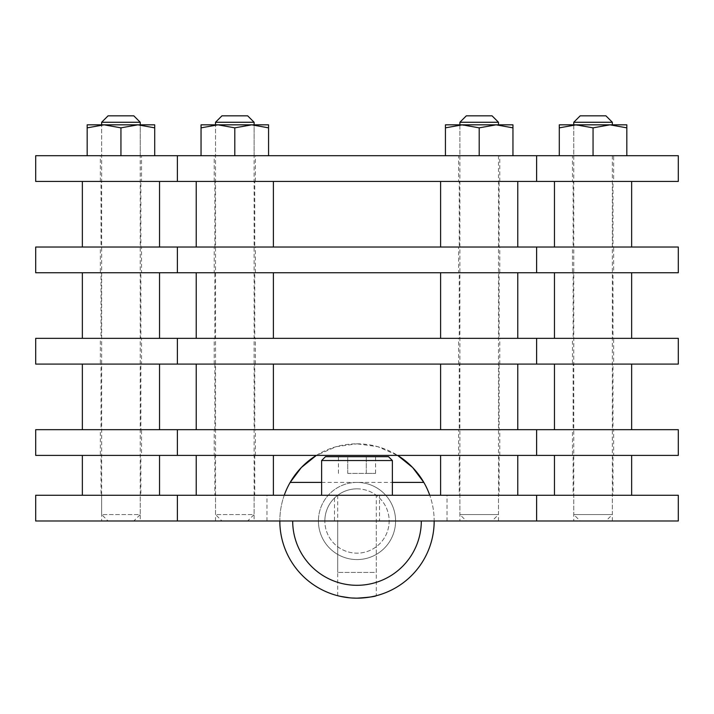 <?xml version="1.0" encoding="UTF-8"?>
<svg xmlns="http://www.w3.org/2000/svg" width="714" height="714" viewBox="0 0 714 714"><rect width="100%" height="100%" fill="white"/><g stroke="black" fill="none" stroke-linecap="round" stroke-linejoin="round"><path stroke-width="0.54" stroke-dasharray="3.57 2.68" d="M631.64 455.398L593.057 455.398L631.64 455.398L593.057 455.398L612.996 455.398L612.996 495.266L573.119 495.266L573.119 455.398L554.466 455.398L593.057 455.398L554.466 455.398M631.64 495.266L554.466 495.266M159.534 181.427L120.943 181.427L159.534 181.427L120.943 181.427L140.881 181.427L140.881 247.026L101.004 247.026L101.004 181.427L82.36 181.427L120.943 181.427L82.36 181.427M159.534 247.026L82.36 247.026M554.466 247.026L593.057 247.026L554.466 247.026L593.057 247.026L573.119 247.026L573.119 181.427L612.996 181.427L612.996 247.026L631.64 247.026L593.057 247.026L631.64 247.026M554.466 181.427L631.64 181.427M159.534 272.748L120.943 272.748L159.534 272.748L120.943 272.748L140.881 272.748L140.881 338.347L101.004 338.347L101.004 272.748L82.36 272.748L120.943 272.748L82.36 272.748M159.534 338.347L82.36 338.347M554.466 338.347L593.057 338.347L554.466 338.347L593.057 338.347L573.119 338.347L573.119 272.748L612.996 272.748L612.996 338.347L631.64 338.347L593.057 338.347L631.64 338.347M554.466 272.748L631.64 272.748M159.534 364.078L120.943 364.078L159.534 364.078L120.943 364.078L140.881 364.078L140.881 429.676L101.004 429.676L101.004 364.078L82.36 364.078L120.943 364.078L82.36 364.078M159.534 429.676L82.36 429.676M554.466 429.676L593.057 429.676L554.466 429.676L593.057 429.676L573.119 429.676L573.119 364.078L612.996 364.078L612.996 429.676L631.64 429.676L593.057 429.676L631.64 429.676M554.466 364.078L631.64 364.078M82.36 495.266L120.943 495.266L82.36 495.266L120.943 495.266L101.004 495.266L101.004 455.398L140.881 455.398L140.881 495.266L159.534 495.266L120.943 495.266L159.534 495.266M82.36 455.398L159.534 455.398M517.775 455.398L479.192 455.398L517.775 455.398L479.192 455.398L499.131 455.398L499.131 495.266L459.254 495.266L459.254 455.398L440.6 455.398L479.192 455.398L440.6 455.398M517.775 495.266L440.6 495.266M35.7 181.427L678.3 181.427M141.524 181.427L100.362 181.427L141.524 181.427L141.524 155.706L120.943 155.706L141.524 155.706M214.227 272.748L255.389 272.748L214.227 272.748L214.227 247.026L254.746 247.026L254.746 181.427L234.808 181.427L255.389 181.427L196.225 181.427M458.611 272.748L499.773 272.748L458.611 272.748L458.611 247.026L479.192 247.026L459.254 247.026L459.254 181.427L499.773 181.427L458.611 181.427L499.131 181.427L499.131 247.026L517.775 247.026L479.192 247.026L517.775 247.026M613.638 181.427L593.057 181.427L613.638 181.427L613.638 155.706L593.057 155.706L613.638 155.706M35.7 155.706L678.3 155.706M100.362 181.427L100.362 155.706L120.943 155.706L87.179 155.706L87.179 127.851L104.065 124.834L120.943 124.834L101.647 124.834L140.239 124.834L120.943 124.834L137.829 124.834L120.943 127.851L120.943 155.706L154.706 155.706L87.179 155.706M100.362 155.706L120.943 155.706L101.647 155.706L101.647 124.834L101.647 514.562L140.239 514.562L140.239 124.834L137.829 124.834L154.706 127.851L154.706 124.834M214.227 181.427L214.227 155.706L255.389 155.706L201.045 155.706L201.045 127.851L217.931 124.834L234.808 124.834L215.512 124.834L254.104 124.834L234.808 124.834L251.694 124.834L234.808 127.851L234.808 155.706L268.571 155.706L201.045 155.706M214.227 155.706L234.808 155.706L215.512 155.706L215.512 124.834L215.512 514.562L254.104 514.562L254.104 124.834L251.694 124.834L268.571 127.851L268.571 124.834M458.611 155.706L512.955 155.706L445.429 155.706L498.488 155.706L479.192 155.706L479.192 127.851L459.896 124.834L479.192 124.834L459.896 124.834L459.896 155.706L479.192 155.706L458.611 155.706L458.611 181.427M572.476 155.706L626.821 155.706L559.294 155.706L612.353 155.706L593.057 155.706L593.057 127.851L573.761 124.834L593.057 124.834L573.761 124.834L573.761 155.706L593.057 155.706L572.476 155.706L572.476 181.427M499.773 181.427L499.773 155.706M255.389 181.427L255.389 155.706M35.7 272.748L678.3 272.748M141.524 272.748L100.362 272.748L141.524 272.748L141.524 247.026M613.638 272.748L593.057 272.748L613.638 272.748L613.638 247.026L593.057 247.026L613.638 247.026M35.7 247.026L678.3 247.026M100.362 247.026L120.943 247.026L100.362 247.026L100.362 272.748M214.227 247.026L255.389 247.026L214.869 247.026L214.869 181.427L273.4 181.427M458.611 247.026L440.6 247.026M572.476 247.026L593.057 247.026L572.476 247.026L572.476 272.748M499.773 272.748L499.773 247.026M255.389 272.748L255.389 247.026M35.7 364.078L678.3 364.078M141.524 364.078L100.362 364.078L141.524 364.078L141.524 338.347M214.227 455.398L255.389 455.398L214.227 455.398L214.227 429.676L254.746 429.676L254.746 364.078L234.808 364.078L255.389 364.078L196.225 364.078M458.611 455.398L499.773 455.398L458.611 455.398L458.611 429.676L479.192 429.676L459.254 429.676L459.254 364.078L499.773 364.078L458.611 364.078L499.131 364.078L499.131 429.676L517.775 429.676L479.192 429.676L517.775 429.676M613.638 364.078L593.057 364.078L613.638 364.078L613.638 338.347L593.057 338.347L613.638 338.347M35.7 338.347L678.3 338.347M100.362 338.347L120.943 338.347L100.362 338.347L100.362 364.078M214.227 364.078L214.227 338.347L255.389 338.347L214.869 338.347L214.869 272.748L196.225 272.748L234.808 272.748L196.225 272.748M214.227 338.347L196.225 338.347M458.611 364.078L458.611 338.347L517.775 338.347M458.611 338.347L479.192 338.347L459.254 338.347L459.254 272.748L499.131 272.748L499.131 338.347L440.6 338.347M572.476 338.347L593.057 338.347L572.476 338.347L572.476 364.078M499.773 364.078L499.773 338.347M255.389 364.078L255.389 338.347M357 482.405A38.583 38.583 0 0 1 395.583 520.997A38.583 38.583 0 0 1 357 559.58A38.583 38.583 0 0 1 318.417 520.997A38.583 38.583 0 0 0 357 559.58A38.583 38.583 0 0 0 395.583 520.997A38.583 38.583 0 0 0 357 482.405A38.583 38.583 0 0 0 318.417 520.997A38.583 38.583 0 0 1 357 482.405M357 488.84A32.157 32.157 0 0 1 389.157 520.997A32.157 32.157 0 0 1 357 553.154A32.157 32.157 0 0 1 324.843 520.997A32.157 32.157 0 0 0 357 553.154A32.157 32.157 0 0 0 389.157 520.997A32.157 32.157 0 0 0 357 488.84A32.157 32.157 0 0 0 324.843 520.997A32.157 32.157 0 0 1 357 488.84M357 443.822A77.174 77.174 0 0 1 397.653 455.398L377.777 446.669L357 443.822A77.174 77.174 0 0 0 316.347 455.398L336.223 446.669L357 443.822M423.83 482.405A77.174 77.174 0 0 1 357 598.171L364.604 597.796M284.243 495.266A77.174 77.174 0 0 0 357 598.171L345.692 597.332M290.17 482.405A77.174 77.174 0 0 0 279.826 520.997L434.174 520.997A77.174 77.174 0 0 0 429.757 495.266M292.686 520.997L279.826 520.997M421.314 520.997L434.174 520.997M352.975 598.064L349.878 597.841M340.328 596.351L339.587 596.181M338.677 595.958L339.4 596.136M365.434 597.707L370.7 596.94M376.296 520.997L334.491 520.997L376.296 520.997L376.296 595.717M337.704 595.717L337.704 520.997M321.63 482.405L392.37 482.405M35.7 455.398L678.3 455.398M141.524 455.398L120.943 455.398L141.524 455.398L141.524 429.676M613.638 455.398L572.476 455.398L613.638 455.398L613.638 429.676L593.057 429.676L613.638 429.676M35.7 429.676L678.3 429.676M100.362 429.676L120.943 429.676L100.362 429.676L100.362 455.398M214.227 429.676L255.389 429.676L214.869 429.676L214.869 364.078L273.4 364.078M458.611 429.676L440.6 429.676M572.476 429.676L593.057 429.676L572.476 429.676L572.476 455.398M499.773 455.398L499.773 429.676M255.389 455.398L255.389 429.676M678.3 520.997L447.035 520.997L447.035 495.266L35.7 495.266M35.7 520.997L447.035 520.997M612.353 155.706L612.353 514.562L573.761 514.562L580.196 520.997L612.353 520.997L573.761 520.997L605.918 520.997L612.353 514.562L573.761 514.562L573.761 124.834M498.488 155.706L498.488 514.562L459.896 514.562L466.331 520.997L498.488 520.997L459.896 520.997L492.053 520.997L498.488 514.562L459.896 514.562L459.896 124.834M254.104 520.997L215.512 520.997L234.808 520.997L221.947 520.997L215.512 514.562L254.104 514.562L247.669 520.997L221.947 520.997L254.104 520.997L254.104 495.266L234.808 495.266L254.104 495.266M140.239 520.997L101.647 520.997L120.943 520.997L108.082 520.997L101.647 514.562L140.239 514.562L133.804 520.997L108.082 520.997L140.239 520.997L140.239 495.266L120.943 495.266L140.239 495.266M379.509 520.997L357 520.997L379.509 520.997L379.509 495.266L357 495.266L379.509 495.266M678.3 495.266L447.035 495.266M573.761 495.266L593.057 495.266L573.761 495.266L573.761 520.997M459.896 495.266L479.192 495.266L459.896 495.266L459.896 520.997M215.512 520.997L215.512 495.266L273.4 495.266M215.512 495.266L234.808 495.266L214.869 495.266L214.869 455.398L254.746 455.398L254.746 495.266L196.225 495.266M101.647 495.266L120.943 495.266L101.647 495.266L101.647 520.997M334.491 495.266L392.37 495.266L334.491 495.266L334.491 520.997M266.965 520.997L266.965 495.266M612.353 520.997L612.353 495.266M498.488 520.997L498.488 495.266M234.808 155.706L215.512 155.706M254.104 155.706L254.104 124.834M234.808 127.851L217.931 124.834L201.045 124.834M268.571 155.706L268.571 127.851M459.896 155.706L479.192 155.706M512.955 124.834L462.306 124.834L445.429 127.851L445.429 124.834M512.955 155.706L512.955 127.851L496.069 124.834L479.192 127.851M445.429 155.706L445.429 127.851M120.943 155.706L101.647 155.706M140.239 155.706L140.239 124.834M120.943 127.851L104.065 124.834L87.179 124.834M154.706 155.706L154.706 127.851M573.761 155.706L593.057 155.706M626.821 124.834L576.171 124.834L559.294 127.851L559.294 124.834M626.821 155.706L626.821 127.851L609.934 124.834L593.057 127.851M559.294 155.706L559.294 127.851M376.296 495.266L357 495.266L376.296 495.266L376.296 572.441L337.704 572.441L376.296 572.441M321.63 460.539L392.37 460.539M347.718 473.4L375.564 473.4L366.282 473.4L366.282 456.683L338.436 456.683L347.718 456.683L347.718 473.4L366.282 473.4L366.282 456.683L347.718 456.683L347.718 473.4M375.564 473.4L375.564 456.683L366.282 456.683L375.564 456.683M338.436 473.4L338.436 456.683M388.514 456.683L325.486 456.683M337.704 495.266L337.704 572.441M120.943 115.829L108.082 115.829L120.943 115.829M140.239 122.264L101.647 122.264M593.057 115.829L605.918 115.829L593.057 115.829M573.761 122.264L612.353 122.264M234.808 115.829L247.669 115.829L234.808 115.829M254.104 122.264L215.512 122.264M479.192 115.829L492.053 115.829L479.192 115.829M459.896 122.264L498.488 122.264M273.4 247.026L196.225 247.026M440.6 181.427L517.775 181.427M273.4 272.748L234.808 272.748L273.4 272.748L234.808 272.748L254.746 272.748L254.746 338.347L234.808 338.347L273.4 338.347M440.6 272.748L517.775 272.748M273.4 429.676L196.225 429.676M440.6 364.078L517.775 364.078M196.225 455.398L273.4 455.398"/><path stroke-width="1.07" d="M631.64 495.266L631.64 455.398M554.466 495.266L554.466 455.398M159.534 181.427L159.534 247.026M82.36 181.427L82.36 247.026M554.466 181.427L554.466 247.026M631.64 181.427L631.64 247.026M159.534 272.748L159.534 338.347M82.36 272.748L82.36 338.347M554.466 272.748L554.466 338.347M631.64 272.748L631.64 338.347M159.534 364.078L159.534 429.676M82.36 364.078L82.36 429.676M554.466 364.078L554.466 429.676M631.64 364.078L631.64 429.676M82.36 495.266L82.36 455.398M159.534 495.266L159.534 455.398M517.775 495.266L517.775 455.398M440.6 495.266L440.6 455.398M177.384 181.427L177.384 155.706L35.7 155.706L35.7 181.427L536.616 181.427L536.616 155.706L678.3 155.706L678.3 181.427L536.616 181.427M177.384 155.706L536.616 155.706M177.384 272.748L177.384 247.026L35.7 247.026L35.7 272.748L536.616 272.748L536.616 247.026L678.3 247.026L678.3 272.748L536.616 272.748M177.384 247.026L536.616 247.026M177.384 364.078L177.384 338.347L35.7 338.347L35.7 364.078L536.616 364.078L536.616 338.347L678.3 338.347L678.3 364.078L536.616 364.078M177.384 338.347L536.616 338.347M392.37 482.405L423.83 482.405L412.647 467.518L397.653 455.398A77.174 77.174 0 0 1 429.757 495.266M321.63 482.405L290.17 482.405L301.353 467.518L316.347 455.398A77.174 77.174 0 0 0 284.243 495.266M357 520.997L292.686 520.997A64.314 64.314 0 0 0 357 585.301A64.314 64.314 0 0 0 421.314 520.997L35.7 520.997L35.7 495.266L678.3 495.266L678.3 520.997L357 520.997M279.826 520.997A77.174 77.174 0 0 0 357 598.171A77.174 77.174 0 0 0 434.174 520.997M374.886 596.065L376.296 595.717C375.377 596.529 368.951 597.35 357 598.171L352.975 598.064M349.878 597.841L340.328 596.351M339.587 596.181L338.677 595.958M339.4 596.136L345.692 597.332M364.604 597.796L365.434 597.707M370.7 596.94L374.457 596.163M177.384 455.398L177.384 429.676L35.7 429.676L35.7 455.398L536.616 455.398L536.616 429.676L678.3 429.676L678.3 455.398L536.616 455.398M177.384 429.676L536.616 429.676M177.384 520.997L177.384 495.266M536.616 520.997L536.616 495.266M201.045 124.834L201.045 127.851L201.045 124.834L268.571 124.834L254.104 124.834L254.104 122.264L215.512 122.264L215.512 124.834M201.045 155.706L201.045 127.851L217.931 124.834L234.808 127.851L234.808 155.706M234.808 127.851L251.694 124.834L268.571 127.851L268.571 155.706M268.571 124.834L268.571 127.851M512.955 124.834L496.069 124.834L512.955 127.851L512.955 124.834L512.955 155.706M498.488 124.834L498.488 122.264L459.896 122.264L459.896 124.834L445.429 124.834L496.069 124.834L479.192 127.851L479.192 155.706M445.429 155.706L445.429 127.851L462.306 124.834L479.192 127.851M445.429 124.834L445.429 127.851M87.179 124.834L87.179 127.851L87.179 124.834L154.706 124.834L140.239 124.834L140.239 122.264L101.647 122.264L101.647 124.834M87.179 155.706L87.179 127.851L104.065 124.834L120.943 127.851L120.943 155.706M120.943 127.851L137.829 124.834L154.706 127.851L154.706 155.706M154.706 124.834L154.706 127.851M626.821 124.834L609.934 124.834L626.821 127.851L626.821 124.834L626.821 155.706M612.353 124.834L612.353 122.264L573.761 122.264L573.761 124.834L559.294 124.834L609.934 124.834L593.057 127.851L593.057 155.706M559.294 155.706L559.294 127.851L576.171 124.834L593.057 127.851M559.294 124.834L559.294 127.851M321.63 495.266L321.63 460.539L325.486 456.683L388.514 456.683L392.37 460.539L392.37 495.266M392.37 460.539L321.63 460.539M140.239 122.264L133.804 115.829L108.082 115.829L101.647 122.264M573.761 122.264L580.196 115.829L605.918 115.829L612.353 122.264M254.104 122.264L247.669 115.829L221.947 115.829L215.512 122.264M459.896 122.264L466.331 115.829L492.053 115.829L498.488 122.264M273.4 181.427L273.4 247.026M196.225 181.427L196.225 247.026M440.6 181.427L440.6 247.026M517.775 181.427L517.775 247.026M273.4 272.748L273.4 338.347M196.225 272.748L196.225 338.347M440.6 272.748L440.6 338.347M517.775 272.748L517.775 338.347M273.4 364.078L273.4 429.676M196.225 364.078L196.225 429.676M440.6 364.078L440.6 429.676M517.775 364.078L517.775 429.676M196.225 495.266L196.225 455.398M273.4 495.266L273.4 455.398"/></g></svg>
